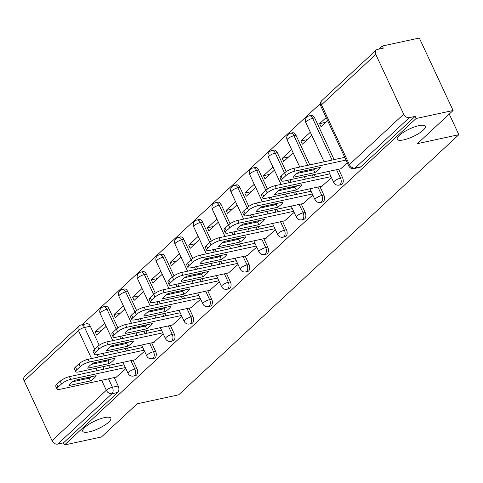 <?xml version="1.0" encoding="UTF-8"?>
<svg xmlns="http://www.w3.org/2000/svg" width="483" height="483" viewBox="0 0 483 483"><rect width="100%" height="100%" fill="white"/><g stroke="black" fill="none" stroke-linecap="round" stroke-linejoin="round"><path stroke-width="0.72" d="M403.619 139.895A15.498 4.196 -25 0 1 397.243 139.321A15.498 4.196 -25 0 1 403.752 132.094A15.498 4.196 -25 0 1 418.96 125.652A15.498 4.196 -25 0 1 425.336 126.22A15.498 4.196 -25 0 1 418.833 133.447A15.498 4.196 -25 0 1 403.619 139.895M89.132 431.868A15.498 4.196 -25 0 1 82.756 431.295A15.498 4.196 -25 0 1 89.258 424.068A15.498 4.196 -25 0 1 104.473 417.626A15.498 4.196 -25 0 1 110.849 418.193A15.498 4.196 -25 0 1 104.346 425.42A15.498 4.196 -25 0 1 89.132 431.868M341.191 184.657A4.842 2.995 -102.2 0 0 342.133 184.15A4.842 2.995 -102.2 0 0 342.562 177.702L340.515 178.142A4.842 2.995 77.8 0 1 340.092 184.597A4.842 2.995 77.8 0 1 339.144 185.104L341.191 184.657M322.493 202.015A4.842 2.995 -102.2 0 0 323.441 201.508A4.842 2.995 -102.2 0 0 323.864 195.06L321.823 195.5A4.842 2.995 77.8 0 1 321.394 201.954A4.842 2.995 77.8 0 1 320.446 202.462L322.493 202.015M303.795 219.379A4.842 2.995 -102.2 0 0 304.743 218.865A4.842 2.995 -102.2 0 0 305.171 212.417L303.125 212.858A4.842 2.995 77.8 0 1 302.696 219.312A4.842 2.995 77.8 0 1 301.748 219.819L303.795 219.379M285.097 236.736A4.842 2.995 -102.2 0 0 286.045 236.229A4.842 2.995 -102.2 0 0 286.473 229.775L284.427 230.216A4.842 2.995 77.8 0 1 283.998 236.67A4.842 2.995 77.8 0 1 283.056 237.177L285.097 236.736M266.405 254.094A4.842 2.995 -102.2 0 0 267.347 253.587A4.842 2.995 -102.2 0 0 267.775 247.133L265.728 247.574A4.842 2.995 77.8 0 1 265.306 254.028A4.842 2.995 77.8 0 1 264.358 254.535L266.405 254.094M247.707 271.452A4.842 2.995 -102.2 0 0 248.654 270.945A4.842 2.995 -102.2 0 0 249.077 264.491L247.036 264.932A4.842 2.995 77.8 0 1 246.608 271.386A4.842 2.995 77.8 0 1 245.66 271.893L247.707 271.452M229.008 288.81A4.842 2.995 -102.2 0 0 229.956 288.303A4.842 2.995 -102.2 0 0 230.379 281.849L228.338 282.295A4.842 2.995 77.8 0 1 227.91 288.743A4.842 2.995 77.8 0 1 226.962 289.251L229.008 288.81M210.31 306.168A4.842 2.995 -102.2 0 0 211.258 305.661A4.842 2.995 -102.2 0 0 211.687 299.206L209.64 299.653A4.842 2.995 77.8 0 1 209.211 306.101A4.842 2.995 77.8 0 1 208.27 306.608L210.31 306.168M191.618 323.525A4.842 2.995 -102.2 0 0 192.56 323.018A4.842 2.995 -102.2 0 0 192.989 316.564L190.942 317.011A4.842 2.995 77.8 0 1 190.519 323.459A4.842 2.995 77.8 0 1 189.571 323.966L191.618 323.525M172.92 340.883A4.842 2.995 -102.2 0 0 173.862 340.376A4.842 2.995 -102.2 0 0 174.291 333.922L172.244 334.369A4.842 2.995 77.8 0 1 171.821 340.817A4.842 2.995 77.8 0 1 170.873 341.324L172.92 340.883M154.222 358.241A4.842 2.995 -102.2 0 0 155.17 357.734A4.842 2.995 -102.2 0 0 155.592 351.286L153.552 351.727A4.842 2.995 77.8 0 1 153.123 358.175A4.842 2.995 77.8 0 1 152.175 358.682L154.222 358.241M135.524 375.599A4.842 2.995 -102.2 0 0 136.472 375.092A4.842 2.995 -102.2 0 0 136.9 368.644L134.854 369.084A4.842 2.995 77.8 0 1 134.425 375.533A4.842 2.995 77.8 0 1 133.477 376.046L135.524 375.599M453.108 110.498L417.39 143.656L458.85 134.685L178.638 394.834L137.178 403.806L101.466 436.964L64.468 444.97L416.111 118.498L453.108 110.498L419.316 38.03L382.319 46.036L379.052 49.067M320.404 103.519L82.128 324.733M382.319 46.036L383.303 48.149L377.543 49.393A4.842 3.574 47.1 0 0 376.215 50.069A4.842 3.574 47.1 0 0 375.792 54.422L403.673 114.211A4.842 3.574 47.1 0 0 409.361 117.635L355.071 168.042A4.842 2.995 77.8 0 1 354.124 168.549L359.883 167.299A4.842 2.995 77.8 0 0 360.831 166.792L355.071 168.042A4.842 3.574 47.1 0 1 349.378 164.618L403.673 114.211M416.111 118.498L415.126 116.385L409.361 117.635M90.321 326.212L84.555 327.456A4.842 2.995 77.8 0 0 81.138 324.95L86.898 323.701A4.842 2.995 77.8 0 1 90.321 326.212L99.202 345.26M102.988 353.375L104.129 355.82M106.169 360.191L106.586 361.091M108.627 365.468L109.768 367.913M114.266 377.561L118.202 386.002L112.436 387.245A4.842 2.995 77.8 0 1 112.014 393.699L57.718 444.1A4.842 3.574 -132.9 0 1 52.031 440.683L24.15 380.894A4.842 3.574 -132.9 0 1 24.573 376.541L78.868 326.134A4.842 3.574 -132.9 0 0 78.445 330.487L24.15 380.894M57.718 444.1L63.484 442.857L64.468 444.97M123.364 305.824L113.928 314.59L120.303 313.207M113.928 314.59L115.401 317.76L124.843 308.993M134.992 359.763L144.55 351.244M142.062 288.466L132.62 297.232L139.001 295.85M132.62 297.232L134.099 300.402L143.542 291.635M153.685 342.405L163.242 333.886M160.761 271.108L151.318 279.874L157.693 278.492M151.318 279.874L152.797 283.044L162.24 274.278M172.383 325.047L181.94 316.528M179.459 253.75L170.016 262.517L176.392 261.134M170.016 262.517L171.495 265.686L180.938 256.92M191.081 307.689L200.638 299.17M198.157 236.392L188.714 245.159L195.09 243.776M188.714 245.159L190.187 248.322L199.63 239.562M209.779 290.331L219.336 281.812M216.849 219.034L207.412 227.795L213.788 226.418M207.412 227.795L208.885 230.965L218.328 222.204M228.471 272.973L238.034 264.455M235.547 201.677L226.104 210.437L232.486 209.061M226.104 210.437L227.584 213.607L237.026 204.84M247.169 255.61L256.727 247.097M254.245 184.313L244.803 193.079L251.178 191.703M244.803 193.079L246.282 196.249L255.724 187.482M265.867 238.252L275.425 229.739M272.943 166.955L263.501 175.721L269.876 174.345M263.501 175.721L264.98 178.891L274.416 170.125M284.565 220.894L294.123 212.381M291.635 149.597L282.199 158.364L288.574 156.987M282.199 158.364L283.672 161.533L293.115 152.767M303.264 203.536L312.821 195.023M310.334 132.239L300.891 141.006L307.273 139.629M300.891 141.006L302.37 144.175L311.813 135.409M321.956 186.178L331.513 177.666M326.176 117.532L319.589 123.648L325.965 122.271M319.589 123.648L321.068 126.818L327.655 120.702M340.654 168.821L347.355 162.958M314.681 117.912L312.64 118.353A4.842 2.995 77.8 0 0 309.217 115.848L311.263 115.401A4.842 2.995 -102.2 0 1 314.681 117.912L334.127 159.613M338.625 169.261L342.562 177.702M295.988 135.27L293.942 135.711A4.842 2.995 77.8 0 0 290.518 133.205L292.565 132.765A4.842 2.995 -102.2 0 1 295.988 135.27L309.79 164.878M311.831 169.255L312.247 170.149M314.288 174.526L315.429 176.971M319.927 186.619L323.864 195.06M277.29 152.628L275.244 153.069A4.842 2.995 77.8 0 0 271.82 150.563L273.867 150.122A4.842 2.995 -102.2 0 1 277.29 152.628L286.171 171.676M289.957 179.791L291.098 182.236M293.133 186.613L293.555 187.507M295.596 191.884L296.737 194.329M301.235 203.977L305.171 212.417M258.592 169.986L256.545 170.427A4.842 2.995 77.8 0 0 253.128 167.921L255.169 167.48A4.842 2.995 -102.2 0 1 258.592 169.986L267.473 189.034M271.259 197.149L272.4 199.594M274.441 203.971L274.857 204.864M276.898 209.242L278.039 211.687M282.537 221.335L286.473 229.775M239.894 187.344L237.847 187.784A4.842 2.995 77.8 0 0 234.43 185.279L236.477 184.838A4.842 2.995 -102.2 0 1 239.894 187.344L248.775 206.392M252.561 214.506L253.702 216.952M255.742 221.329L256.159 222.222M258.2 226.599L259.341 229.045M263.839 238.693L267.775 247.133M221.196 204.701L219.155 205.148A4.842 2.995 77.8 0 0 215.732 202.637L217.779 202.196A4.842 2.995 -102.2 0 1 221.196 204.701L230.083 223.75M233.863 231.864L235.004 234.309M237.044 238.687L237.461 239.586M239.502 243.957L240.643 246.402M245.141 256.05L249.077 264.491M202.504 222.059L200.457 222.506A4.842 2.995 77.8 0 0 197.034 219.994L199.081 219.554A4.842 2.995 -102.2 0 1 202.504 222.059L211.385 241.108M215.164 249.222L216.306 251.667M218.346 256.044L218.769 256.944M220.809 261.315L221.951 263.766M226.449 273.408L230.379 281.849M183.806 239.417L181.759 239.864A4.842 2.995 77.8 0 0 178.342 237.352L180.382 236.911A4.842 2.995 -102.2 0 1 183.806 239.417L192.687 258.471M196.472 266.58L197.613 269.031M199.654 273.402L200.071 274.302M202.111 278.673L203.252 281.124M207.75 290.766L211.687 299.206M165.108 256.775L163.061 257.222A4.842 2.995 77.8 0 0 159.644 254.71L161.684 254.269A4.842 2.995 -102.2 0 1 165.108 256.775L173.989 275.829M177.774 283.938L178.915 286.389M180.956 290.76L181.373 291.66M183.413 296.031L184.554 298.482M189.052 308.124L192.989 316.564M146.409 274.139L144.369 274.579A4.842 2.995 77.8 0 0 140.945 272.068L142.992 271.627A4.842 2.995 -102.2 0 1 146.409 274.139L155.297 293.187M159.076 301.295L160.217 303.747M162.258 308.118L162.674 309.017M164.715 313.389L165.856 315.84M170.354 325.482L174.291 333.922M127.717 291.497L125.671 291.937A4.842 2.995 77.8 0 0 122.247 289.426L124.294 288.985A4.842 2.995 -102.2 0 1 127.717 291.497L136.598 310.545M140.378 318.653L141.519 321.104M143.56 325.476L143.982 326.375M146.017 330.746L147.158 333.198M151.656 342.839L155.592 351.286M109.019 308.854L106.972 309.295A4.842 2.995 77.8 0 0 103.549 306.79L105.596 306.343A4.842 2.995 -102.2 0 1 109.019 308.854L117.9 327.903M121.686 336.011L122.827 338.462M124.868 342.833L125.284 343.733M127.325 348.11L128.466 350.555M132.964 360.203L136.9 368.644M449.244 114.085L458.85 134.685M104.672 323.181L95.229 331.948L101.605 330.565M95.229 331.948L96.709 335.117L106.145 326.351M116.294 377.12L125.852 368.607M415.126 116.385L360.831 166.792M63.484 442.857L117.774 392.45A4.842 2.995 -102.2 0 0 118.202 386.002M91.263 376.734A15.136 4.093 -25 0 1 89.24 378.159L72.595 381.757M125.363 367.563L70.705 379.384A7.263 1.968 155 0 0 61.534 383.931L58.057 387.161A7.263 1.968 155 0 0 57.048 389.02L55.768 386.273A7.263 1.968 -25 0 1 56.777 384.414L60.254 381.184A7.263 1.968 -25 0 1 69.425 376.643L124.083 364.816M90.52 380.906A15.136 4.093 -25 0 0 96.153 375.671L74.617 380.332A15.136 4.093 -25 0 0 68.984 385.561L90.52 380.906L89.24 378.159M57.048 389.02A7.263 1.968 155 0 0 60.037 389.292L116.795 377.012M109.961 359.37A15.136 4.093 -25 0 1 107.938 360.801L91.293 364.399M144.061 350.205L89.403 362.027A7.263 1.968 155 0 0 80.232 366.573L76.755 369.803A7.263 1.968 155 0 0 75.746 371.662L74.467 368.915A7.263 1.968 -25 0 1 75.475 367.056L78.946 363.826A7.263 1.968 -25 0 1 88.123 359.28L142.781 347.458M109.218 363.548A15.136 4.093 -25 0 0 114.851 358.314L93.316 362.975A15.136 4.093 -25 0 0 87.683 368.203L109.218 363.548L107.938 360.801M75.746 371.662A7.263 1.968 155 0 0 78.735 371.934L135.494 359.654M128.659 342.012A15.136 4.093 -25 0 1 126.631 343.443L109.985 347.042M162.759 332.847L108.101 344.669A7.263 1.968 155 0 0 98.924 349.215L95.453 352.439A7.263 1.968 155 0 0 94.445 354.305L93.165 351.558A7.263 1.968 -25 0 1 94.173 349.698L97.644 346.468A7.263 1.968 -25 0 1 106.821 341.922L161.479 330.1M127.917 346.184A15.136 4.093 -25 0 0 133.549 340.956L112.014 345.617A15.136 4.093 -25 0 0 106.381 350.845L127.917 346.184L126.631 343.443M94.445 354.305A7.263 1.968 155 0 0 97.433 354.576L154.192 342.296M147.357 324.654A15.136 4.093 -25 0 1 145.329 326.085L128.683 329.684M181.457 315.49L126.794 327.311A7.263 1.968 155 0 0 117.623 331.857L114.145 335.081A7.263 1.968 155 0 0 113.143 336.947L111.863 334.2A7.263 1.968 -25 0 1 112.865 332.34L116.343 329.11A7.263 1.968 -25 0 1 125.514 324.564L180.177 312.743M146.609 328.826A15.136 4.093 -25 0 0 152.242 323.598L130.712 328.259A15.136 4.093 -25 0 0 125.079 333.487L146.609 328.826L145.329 326.085M113.143 336.947A7.263 1.968 155 0 0 116.131 337.212L172.884 324.938M166.055 307.297A15.136 4.093 -25 0 1 164.027 308.722L147.381 312.326M200.149 298.132L145.492 309.953A7.263 1.968 155 0 0 136.321 314.499L132.843 317.723A7.263 1.968 155 0 0 131.841 319.589L130.555 316.842A7.263 1.968 -25 0 1 131.563 314.976L135.041 311.752A7.263 1.968 -25 0 1 144.212 307.206L198.869 295.385M165.307 311.469A15.136 4.093 -25 0 0 170.94 306.24L149.404 310.901A15.136 4.093 -25 0 0 143.771 316.13L165.307 311.469L164.027 308.722M131.841 319.589A7.263 1.968 155 0 0 134.823 319.855L191.582 307.58M184.748 289.939A15.136 4.093 -25 0 1 182.725 291.364L166.08 294.968M218.847 280.768L164.19 292.595A7.263 1.968 155 0 0 155.019 297.142L151.541 300.366A7.263 1.968 155 0 0 150.533 302.231L149.253 299.484A7.263 1.968 -25 0 1 150.261 297.619L153.739 294.395A7.263 1.968 -25 0 1 162.91 289.848L217.567 278.027M184.005 294.111A15.136 4.093 -25 0 0 189.638 288.882L168.102 293.543A15.136 4.093 -25 0 0 162.469 298.772L184.005 294.111L182.725 291.364M150.533 302.231A7.263 1.968 155 0 0 153.522 302.497L210.28 290.223M203.446 272.581A15.136 4.093 -25 0 1 201.417 274.006L184.772 277.61M237.545 263.41L182.888 275.238A7.263 1.968 155 0 0 173.711 279.784L170.239 283.008A7.263 1.968 155 0 0 169.231 284.873L167.951 282.126A7.263 1.968 -25 0 1 168.959 280.261L172.431 277.037A7.263 1.968 -25 0 1 181.608 272.49L236.265 260.663M202.703 276.753A15.136 4.093 -25 0 0 208.336 271.524L186.8 276.185A15.136 4.093 -25 0 0 181.167 281.414L202.703 276.753L201.417 274.006M169.231 284.873A7.263 1.968 155 0 0 172.22 285.139L228.978 272.859M222.144 255.223A15.136 4.093 -25 0 1 220.115 256.648L203.47 260.252M256.244 246.052L201.586 257.88A7.263 1.968 155 0 0 192.409 262.426L188.938 265.65A7.263 1.968 155 0 0 187.929 267.516L186.649 264.769A7.263 1.968 -25 0 1 187.652 262.903L191.129 259.679A7.263 1.968 -25 0 1 200.3 255.133L254.964 243.305M221.395 259.395A15.136 4.093 -25 0 0 227.028 254.167L205.498 258.828A15.136 4.093 -25 0 0 199.865 264.056L221.395 259.395L220.115 256.648M187.929 267.516A7.263 1.968 155 0 0 190.918 267.781L247.676 255.501M240.842 237.865A15.136 4.093 -25 0 1 238.813 239.29L222.168 242.895M274.942 228.694L220.278 240.522A7.263 1.968 155 0 0 211.107 245.068L207.63 248.292A7.263 1.968 155 0 0 206.627 250.158L205.347 247.411A7.263 1.968 -25 0 1 206.35 245.545L209.827 242.321A7.263 1.968 -25 0 1 218.998 237.775L273.656 225.947M240.093 242.037A15.136 4.093 -25 0 0 245.726 236.809L224.19 241.464A15.136 4.093 -25 0 0 218.558 246.698L240.093 242.037L238.813 239.29M206.627 250.158A7.263 1.968 155 0 0 209.616 250.423L266.368 238.143M259.534 220.508A15.136 4.093 -25 0 1 257.511 221.932L240.866 225.537M293.634 211.337L238.976 223.164A7.263 1.968 155 0 0 229.805 227.71L226.328 230.934A7.263 1.968 155 0 0 225.32 232.8L224.04 230.053A7.263 1.968 -25 0 1 225.048 228.187L228.525 224.963A7.263 1.968 -25 0 1 237.696 220.417L292.354 208.59M258.791 224.68A15.136 4.093 -25 0 0 264.424 219.451L242.889 224.106A15.136 4.093 -25 0 0 237.256 229.34L258.791 224.68L257.511 221.932M225.32 232.8A7.263 1.968 155 0 0 228.308 233.066L285.067 220.785M278.232 203.15A15.136 4.093 -25 0 1 276.21 204.575L259.558 208.173M312.332 193.979L257.674 205.806A7.263 1.968 155 0 0 248.504 210.346L245.026 213.577A7.263 1.968 155 0 0 244.018 215.442L242.738 212.695A7.263 1.968 -25 0 1 243.746 210.829L247.218 207.605A7.263 1.968 -25 0 1 256.395 203.059L311.052 191.232M277.49 207.322A15.136 4.093 -25 0 0 283.123 202.093L261.587 206.748A15.136 4.093 -25 0 0 255.954 211.983L277.49 207.322L276.21 204.575M244.018 215.442A7.263 1.968 155 0 0 247.006 215.708L303.765 203.428M296.93 185.792A15.136 4.093 -25 0 1 294.902 187.217L278.256 190.815M331.03 176.621L276.373 188.448A7.263 1.968 155 0 0 267.196 192.989L263.724 196.219A7.263 1.968 155 0 0 262.716 198.078L261.436 195.337A7.263 1.968 -25 0 1 262.444 193.472L265.916 190.242A7.263 1.968 -25 0 1 275.093 185.701L329.75 173.874M296.182 189.964A15.136 4.093 -25 0 0 301.815 184.735L280.285 189.39A15.136 4.093 -25 0 0 274.652 194.619L296.182 189.964L294.902 187.217M262.716 198.078A7.263 1.968 155 0 0 265.704 198.35L322.463 186.07M315.628 168.434A15.136 4.093 -25 0 1 313.6 169.859L296.954 173.457M346.009 160.066L295.065 171.091A7.263 1.968 155 0 0 285.894 175.631L282.416 178.861A7.263 1.968 155 0 0 281.414 180.72L280.134 177.973A7.263 1.968 -25 0 1 281.136 176.114L284.614 172.884A7.263 1.968 -25 0 1 293.785 168.344L344.729 157.319M314.88 172.606A15.136 4.093 -25 0 0 320.513 167.378L298.983 172.033A15.136 4.093 -25 0 0 293.35 177.261L314.88 172.606L313.6 169.859M281.414 180.72A7.263 1.968 155 0 0 284.402 180.992L341.155 168.712M375.792 54.422L321.503 104.829L349.378 164.618A4.842 1.31 155 0 0 348.708 165.862A4.842 4.842 0 0 0 354.124 168.549M91.528 358.543L78.445 330.487A4.842 1.31 -25 0 1 84.555 327.456L94.698 349.203M97.222 354.619L98.363 357.064M100.404 361.441L100.82 362.341M102.861 366.712L104.002 369.157M108.5 378.805L112.436 387.245A4.842 1.31 -25 0 0 106.32 390.276L101.665 380.284M97.168 370.642L96.026 368.191M93.986 363.82L93.569 362.92M52.031 440.683L106.32 390.276A4.842 3.574 47.1 0 0 112.014 393.699L117.774 392.45M309.217 115.848A4.842 4.842 0 0 0 305.854 122.628A4.842 1.31 155 0 1 306.524 121.384A4.842 1.31 155 0 1 312.64 118.353L332.081 160.054M336.579 169.702L340.515 178.142A4.842 1.31 155 0 0 334.399 181.173A4.842 1.31 -25 0 0 333.729 182.417A4.842 4.842 0 0 0 339.144 185.104M290.518 133.205A4.842 4.842 0 0 0 287.156 139.985A4.842 1.31 155 0 1 287.826 138.742A4.842 1.31 155 0 1 293.942 135.711L307.749 165.319M309.784 169.696L310.207 170.59M312.247 174.967L313.389 177.412M317.886 187.06L321.823 195.5A4.842 1.31 155 0 0 315.707 198.531A4.842 1.31 -25 0 0 315.037 199.775A4.842 4.842 0 0 0 320.446 202.462M271.82 150.563A4.842 4.842 0 0 0 268.457 157.343A4.842 1.31 155 0 1 269.128 156.1A4.842 1.31 155 0 1 275.244 153.069L284.523 172.968M287.91 180.231L289.051 182.677M291.092 187.054L291.509 187.953M293.549 192.325L294.69 194.77M299.188 204.418L303.125 212.858A4.842 1.31 155 0 0 297.009 215.889A4.842 1.31 -25 0 0 296.339 217.133A4.842 4.842 0 0 0 301.748 219.819M253.128 167.921A4.842 4.842 0 0 0 249.759 174.701A4.842 1.31 155 0 1 250.429 173.457A4.842 1.31 155 0 1 256.545 170.427L265.825 190.326M269.212 197.589L270.353 200.04M272.394 204.412L272.81 205.311M274.851 209.682L275.992 212.134M280.49 221.775L284.427 230.216A4.842 1.31 155 0 0 278.311 233.247A4.842 1.31 -25 0 0 277.64 234.49A4.842 4.842 0 0 0 283.056 237.177M234.43 185.279A4.842 4.842 0 0 0 231.061 192.059A4.842 1.31 155 0 1 231.737 190.815A4.842 1.31 155 0 1 237.847 187.784L247.127 207.684M250.514 214.947L251.655 217.398M253.696 221.769L254.112 222.669M256.153 227.04L257.294 229.491M261.792 239.133L265.728 247.574A4.842 1.31 155 0 0 259.613 250.605A4.842 1.31 -25 0 0 258.942 251.848A4.842 4.842 0 0 0 264.358 254.535M215.732 202.637A4.842 4.842 0 0 0 212.369 209.417A4.842 1.31 155 0 1 213.039 208.173A4.842 1.31 155 0 1 219.155 205.148L228.435 225.048M231.822 232.305L232.963 234.756M234.998 239.127L235.42 240.027M237.461 244.398L238.602 246.849M243.1 256.491L247.036 264.932A4.842 1.31 155 0 0 240.92 267.962A4.842 1.31 -25 0 0 240.25 269.206A4.842 4.842 0 0 0 245.66 271.893M197.034 219.994A4.842 4.842 0 0 0 193.671 226.775A4.842 1.31 155 0 1 194.341 225.531A4.842 1.31 155 0 1 200.457 222.506L209.737 242.406M213.124 249.663L214.265 252.114M216.306 256.485L216.722 257.385M218.763 261.756L219.904 264.207M224.402 273.849L228.338 282.295A4.842 1.31 155 0 0 222.222 285.32A4.842 1.31 -25 0 0 221.552 286.564A4.842 4.842 0 0 0 226.962 289.251M178.342 237.352A4.842 4.842 0 0 0 174.973 244.132A4.842 1.31 155 0 1 175.643 242.889A4.842 1.31 155 0 1 181.759 239.864L191.039 259.763M194.426 267.021L195.567 269.472M197.607 273.843L198.024 274.742M200.065 279.114L201.206 281.565M205.704 291.213L209.64 299.653A4.842 1.31 155 0 0 203.524 302.678A4.842 1.31 -25 0 0 202.854 303.922A4.842 4.842 0 0 0 208.27 306.608M159.644 254.71A4.842 4.842 0 0 0 156.275 261.49A4.842 1.31 155 0 1 156.945 260.252A4.842 1.31 155 0 1 163.061 257.222L172.34 277.121M175.727 284.384L176.869 286.83M178.909 291.201L179.326 292.1M181.367 296.477L182.508 298.923M187.006 308.571L190.942 317.011A4.842 1.31 155 0 0 184.826 320.042A4.842 1.31 -25 0 0 184.156 321.28A4.842 4.842 0 0 0 189.571 323.966M140.945 272.068A4.842 4.842 0 0 0 137.583 278.848A4.842 1.31 155 0 1 138.253 277.61A4.842 1.31 155 0 1 144.369 274.579L153.648 294.479M157.029 301.742L158.17 304.187M160.211 308.565L160.634 309.458M162.668 313.835L163.809 316.28M168.307 325.928L172.244 334.369A4.842 1.31 155 0 0 166.134 337.4A4.842 1.31 -25 0 0 165.458 338.637A4.842 4.842 0 0 0 170.873 341.324M122.247 289.426A4.842 4.842 0 0 0 118.884 296.206A4.842 1.31 155 0 1 119.555 294.968A4.842 1.31 155 0 1 125.671 291.937L134.95 311.837M138.337 319.1L139.478 321.545M141.519 325.922L141.936 326.816M143.976 331.193L145.117 333.638M149.615 343.286L153.552 351.727A4.842 1.31 155 0 0 147.436 354.757A4.842 1.31 -25 0 0 146.766 355.995A4.842 4.842 0 0 0 152.175 358.682M103.549 306.79A4.842 4.842 0 0 0 100.186 313.57A4.842 1.31 155 0 1 100.856 312.326A4.842 1.31 155 0 1 106.972 309.295L116.252 329.195M119.639 336.458L120.78 338.903M122.821 343.28L123.237 344.174M125.278 348.551L126.419 350.996M130.917 360.644L134.854 369.084A4.842 1.31 155 0 0 128.738 372.115A4.842 1.31 -25 0 0 128.067 373.359A4.842 4.842 0 0 0 133.477 376.046M320.827 106.073A4.842 1.31 155 0 1 321.503 104.829A4.842 3.574 -132.9 0 1 321.926 100.476A4.842 4.842 0 0 0 320.827 106.073L348.708 165.862M70.705 379.384L69.425 376.643M61.534 383.931L60.254 381.184M58.057 387.161L56.777 384.414M89.403 362.027L88.123 359.28M80.232 366.573L78.946 363.826M76.755 369.803L75.475 367.056M108.101 344.669L106.821 341.922M98.924 349.215L97.644 346.468M95.453 352.439L94.173 349.698M126.794 327.311L125.514 324.564M117.623 331.857L116.343 329.11M114.145 335.081L112.865 332.34M145.492 309.953L144.212 307.206M136.321 314.499L135.041 311.752M132.843 317.723L131.563 314.976M164.19 292.595L162.91 289.848M155.019 297.142L153.739 294.395M151.541 300.366L150.261 297.619M182.888 275.238L181.608 272.49M173.711 279.784L172.431 277.037M170.239 283.008L168.959 280.261M201.586 257.88L200.3 255.133M192.409 262.426L191.129 259.679M188.938 265.65L187.652 262.903M220.278 240.522L218.998 237.775M211.107 245.068L209.827 242.321M207.63 248.292L206.35 245.545M238.976 223.164L237.696 220.417M229.805 227.71L228.525 224.963M226.328 230.934L225.048 228.187M257.674 205.806L256.395 203.059M248.504 210.346L247.218 207.605M245.026 213.577L243.746 210.829M276.373 188.448L275.093 185.701M267.196 192.989L265.916 190.242M263.724 196.219L262.444 193.472M295.065 171.091L293.785 168.344M285.894 175.631L284.614 172.884M282.416 178.861L281.136 176.114M128.067 373.359L122.942 362.371M118.444 352.723L117.303 350.278M115.262 345.9L114.845 345.001M112.805 340.63L100.186 313.57M146.766 355.995L141.64 345.007M137.142 335.365L136.001 332.914M133.96 328.543L133.543 327.643M131.503 323.272L118.884 296.206M165.458 338.637L160.338 327.649M155.84 318.007L154.699 315.556M152.658 311.185L152.242 310.285M150.201 305.914L137.583 278.848M184.156 321.28L179.036 310.291M174.538 300.649L173.397 298.198M171.356 293.827L170.934 292.927M168.899 288.556L156.275 261.49M202.854 303.922L197.728 292.933M193.23 283.292L192.089 280.84M190.048 276.469L189.632 275.57M187.591 271.198L174.973 244.132M221.552 286.564L216.426 275.576M211.928 265.934L210.787 263.483M208.747 259.111L208.33 258.212M206.289 253.835L193.671 226.775M240.25 269.206L235.124 258.218M230.626 248.57L229.485 246.125M227.445 241.754L227.028 240.854M224.987 236.477L212.369 209.417M258.942 251.848L253.823 240.86M249.325 231.212L248.184 228.767M246.143 224.39L245.72 223.496M243.686 219.119L231.061 192.059M277.64 234.49L272.515 223.502M268.017 213.854L266.876 211.409M264.841 207.032L264.418 206.138M262.378 201.761L249.759 174.701M296.339 217.133L291.213 206.144M286.715 196.496L285.574 194.051M283.533 189.674L283.116 188.781M281.076 184.403L268.457 157.343M315.037 199.775L309.911 188.787M305.413 179.139L304.272 176.693M302.231 172.316L301.815 171.423M299.774 167.046L287.156 139.985M333.729 182.417L328.609 171.429M324.111 161.781L305.854 122.628M376.215 50.069L321.926 100.476M81.138 324.95A4.842 4.842 0 0 0 78.868 326.134"/></g></svg>
